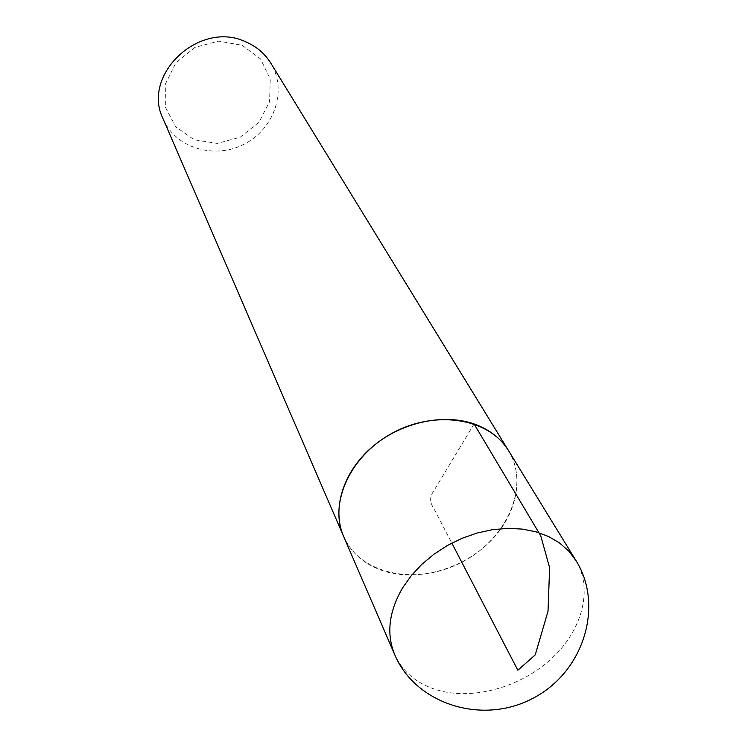 <?xml version="1.0" encoding="UTF-8"?>
<svg xmlns="http://www.w3.org/2000/svg" width="748" height="748" viewBox="0 0 748 748"><rect width="100%" height="100%" fill="white"/><g stroke="black" fill="none" stroke-linecap="round" stroke-linejoin="round"><path stroke-width="0.56" stroke-dasharray="3.74 2.81" d="M163.167 119.026C175.593 148.235 214.76 159.782 244.484 144.009C274.469 128.759 287.541 90.069 270.785 63.122M508.556 450.698C530.472 486.05 507.144 539.065 461.759 562.225C416.72 586.049 359.928 574.651 343.603 536.4C351.513 553.67 365.379 565.376 385.22 571.528C418.459 581.411 461.451 569.322 488.865 542.768C516.316 516.279 525.143 477.804 508.556 450.698M242.165 45.301L260.528 58.905L270.243 79.064L269.589 101.672L258.864 122.354L240.23 137.202L217.257 143.41L194.274 139.782L175.724 126.879L165.327 107.067L165.317 84.169L175.892 62.795L195.004 47.376L218.734 41.131L242.165 45.301M474.082 423.938L432.952 492.249C427.043 501.861 434.036 507.602 437.066 514.699L451.82 543.085M575.838 560.374C593.173 588.723 582.617 629.479 552.258 657.969C521.945 686.514 475.13 700.203 439.226 690.572C417.805 684.57 402.948 672.545 394.654 654.509"/><path stroke-width="1.12" d="M246.12 42.019C199.903 19.42 140.923 74.894 163.167 119.026L343.603 536.4C331.757 509.276 342.827 472.474 371.494 447.566C400.105 422.629 442.797 412.971 474.082 423.938C489.37 429.427 500.861 438.347 508.556 450.698C489.575 418.843 437.141 409.595 394.187 432.157C351.027 454.335 328.447 502.553 343.603 536.4L394.654 654.509C386.202 633.808 388.857 611.593 402.611 587.863L411.232 575.708L421.75 564.403L433.915 554.24L447.416 545.479L461.918 538.354L477.037 533.053L492.39 529.696L507.583 528.369L522.226 529.088L535.97 531.809L548.471 536.466L559.448 542.898L568.63 550.939L575.838 560.374L270.785 63.122C264.914 53.688 256.695 46.657 246.12 42.019M451.82 543.085L517.868 670.236L535.25 654.865L548.022 611.2L549.621 567.713L540.739 535.811L474.082 423.938M394.654 654.509C414.775 703.12 481.048 725.719 532.548 698.482C584.44 671.994 604.057 604.777 575.838 560.374"/></g></svg>

